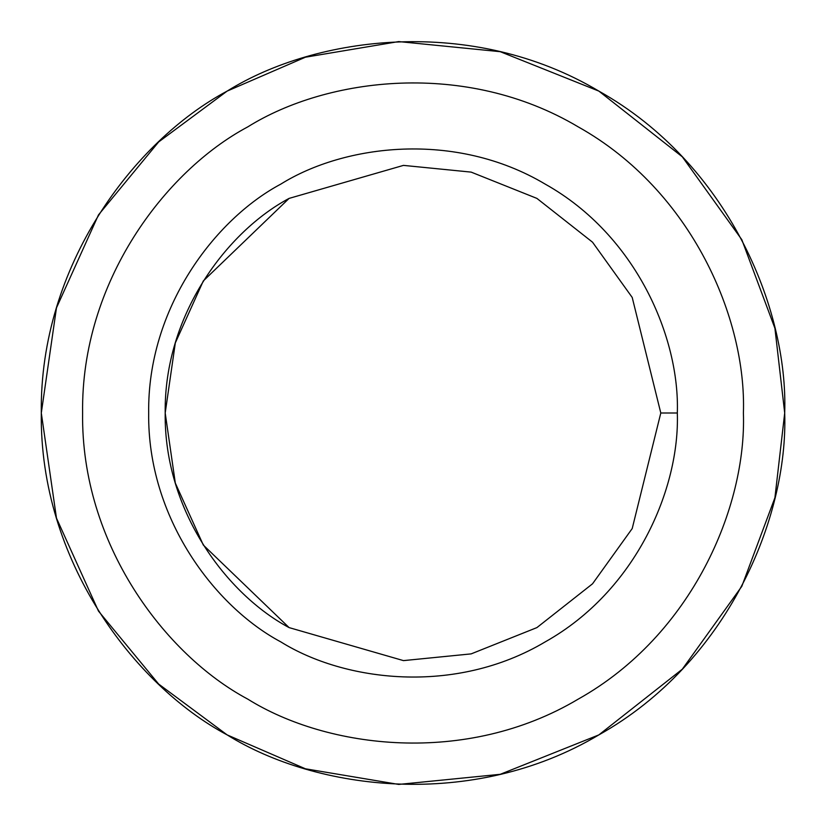 <?xml version="1.0" encoding="UTF-8"?>
<svg xmlns="http://www.w3.org/2000/svg" width="826" height="826" viewBox="0 0 826 826"><rect width="100%" height="100%" fill="white"/><g stroke="black" fill="none" stroke-linecap="round" stroke-linejoin="round"><path stroke-width="1.24" d="M227.15 734.903L158.675 684.073L98.48 611.095L56.467 518.109L41.3 413L56.467 307.892L98.48 214.905L158.675 141.927L227.15 91.097L305.403 57.211L398.7 41.579L500.236 51.687L598.85 91.097L682.297 156.795L741.81 239.664L774.922 328.294L784.7 413C788.293 518.377 727.283 662.979 598.85 734.903C472.348 810.172 316.616 790.699 227.15 734.903C134.091 685.322 39.369 560.183 41.3 413C39.369 265.817 134.091 140.678 227.15 91.097C316.616 35.301 472.348 15.828 598.85 91.097C727.283 163.021 788.293 307.623 784.7 413L774.922 497.706L741.81 586.336L682.297 669.205L598.85 734.903L500.236 774.313L398.7 784.421L305.403 768.789L227.15 734.903L158.675 684.073L98.48 611.095L56.467 518.109L41.3 413L56.467 307.892L98.48 214.905L158.675 141.927L227.15 91.097C134.091 140.678 39.369 265.817 41.3 413C39.369 560.183 134.091 685.322 227.15 734.903C316.616 790.699 472.348 810.172 598.85 734.903C727.283 662.979 788.293 518.377 784.7 413C788.293 307.623 727.283 163.021 598.85 91.097C472.348 15.828 316.616 35.301 227.15 91.097M677.32 413L660.8 413L632.21 528.557L592.531 583.806L536.9 627.605L471.161 653.882L403.47 660.614L289.1 627.605L203.32 545.067L175.319 483.076L165.2 413L175.319 342.924L203.32 280.933L289.1 198.395L403.47 165.386L471.161 172.118L536.9 198.395L592.531 242.194L632.21 297.443L660.8 413L677.32 413C679.87 338.061 636.495 235.234 545.16 184.095C455.209 130.57 344.463 144.416 280.84 184.095C214.667 219.355 147.307 308.335 148.68 413C147.307 517.665 214.667 606.645 280.84 641.905C344.463 681.584 455.209 695.43 545.16 641.905C636.495 590.766 679.87 487.939 677.32 413C679.87 487.939 636.495 590.766 545.16 641.905C455.209 695.43 344.463 681.584 280.84 641.905C214.667 606.645 147.307 517.665 148.68 413C147.307 308.335 214.667 219.355 280.84 184.095C344.463 144.416 455.209 130.57 545.16 184.095C636.495 235.234 679.87 338.061 677.32 413M660.8 413L632.21 297.443L592.531 242.194L536.9 198.395L471.161 172.118L403.47 165.386L289.1 198.395C227.067 231.456 163.909 314.882 165.2 413C163.909 511.118 227.067 594.544 289.1 627.605L403.47 660.614L471.161 653.882L536.9 627.605L592.531 583.806L632.21 528.557L660.8 413M743.4 413C746.59 319.332 692.364 190.796 578.2 126.863C465.761 59.957 327.323 77.262 247.8 126.863C165.086 170.941 80.886 282.172 82.6 413C80.886 543.828 165.086 655.059 247.8 699.137C327.323 748.738 465.761 766.043 578.2 699.137C692.364 635.204 746.59 506.668 743.4 413C746.59 506.668 692.364 635.204 578.2 699.137C465.761 766.043 327.323 748.738 247.8 699.137C165.086 655.059 80.886 543.828 82.6 413C80.886 282.172 165.086 170.941 247.8 126.863C327.323 77.262 465.761 59.957 578.2 126.863C692.364 190.796 746.59 319.332 743.4 413C746.59 506.668 692.364 635.204 578.2 699.137C465.761 766.043 327.323 748.738 247.8 699.137C165.086 655.059 80.886 543.828 82.6 413C80.886 282.172 165.086 170.941 247.8 126.863M280.84 641.905C214.667 606.645 147.307 517.665 148.68 413C147.307 308.335 214.667 219.355 280.84 184.095"/></g></svg>
